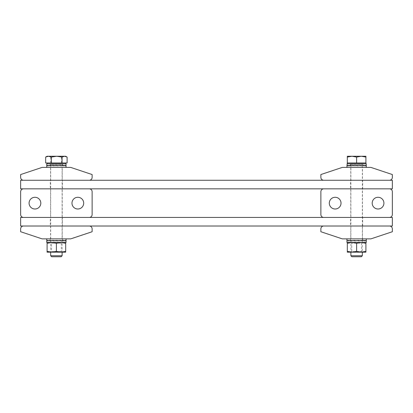 <?xml version="1.0" encoding="UTF-8"?>
<svg xmlns="http://www.w3.org/2000/svg" width="413" height="413" viewBox="0 0 413 413"><rect width="100%" height="100%" fill="white"/><g stroke="black" fill="none" stroke-linecap="round" stroke-linejoin="round"><path stroke-width="0.31" stroke-dasharray="2.06 1.55" d="M50.314 188.844L62.466 188.844L50.314 188.844L50.314 180.264L62.466 180.264L50.314 180.264M62.466 188.844L62.466 180.264M350.534 188.844L362.686 188.844L350.534 188.844L350.534 180.264L362.686 180.264L350.534 180.264M362.686 188.844L362.686 180.264M20.65 188.844L20.65 180.264L392.35 180.264L392.35 188.844L20.65 188.844M50.314 226.014L62.466 226.014L50.314 226.014L50.314 217.434L62.466 217.434L50.314 217.434M62.466 226.014L62.466 217.434M350.534 226.014L362.686 226.014L350.534 226.014L350.534 217.434L362.686 217.434L350.534 217.434M362.686 226.014L362.686 217.434M20.65 226.014L20.65 217.434L392.35 217.434L392.35 226.014L20.65 226.014M62.249 238.879L50.531 238.879L62.249 238.879L62.249 226.014L50.531 226.014L62.249 226.014M50.531 238.879L50.531 226.014M20.65 228.874L20.65 231.734L42.095 238.879L70.685 238.879L92.13 231.734L92.13 228.874A2.86 2.86 0 0 0 89.27 226.014L23.51 226.014A2.86 2.86 0 0 0 20.65 228.874M362.469 167.399L350.751 167.399L362.469 167.399L362.469 180.264L350.751 180.264L362.469 180.264M350.751 167.399L350.751 180.264M320.87 177.409L320.87 174.549L342.315 167.399L370.905 167.399L392.35 174.549L392.35 177.409A2.86 2.86 0 0 1 389.49 180.264L323.73 180.264A2.86 2.86 0 0 1 320.87 177.409M62.249 167.399L50.531 167.399L62.249 167.399L62.249 180.264L50.531 180.264L62.249 180.264M50.531 167.399L50.531 180.264M20.65 177.409L20.65 174.549L42.095 167.399L70.685 167.399L92.13 174.549L92.13 177.409A2.86 2.86 0 0 1 89.27 180.264L23.51 180.264A2.86 2.86 0 0 1 20.65 177.409M350.751 238.879L362.469 238.879L350.751 238.879L350.751 226.014L362.469 226.014L350.751 226.014M362.469 238.879L362.469 226.014M392.35 228.874L392.35 231.734L370.905 238.879L342.315 238.879L320.87 231.734L320.87 228.874A2.86 2.86 0 0 1 323.73 226.014L389.49 226.014A2.86 2.86 0 0 1 392.35 228.874M77.835 209.004A5.859 5.859 0 0 0 83.694 203.139A5.859 5.859 0 0 0 77.835 197.28A5.859 5.859 0 0 0 71.976 203.139A5.859 5.859 0 0 0 77.835 209.004M34.945 209.004A5.859 5.859 0 0 0 40.81 203.139A5.859 5.859 0 0 0 34.945 197.28A5.859 5.859 0 0 0 29.086 203.139A5.859 5.859 0 0 0 34.945 209.004M50.531 217.434L62.249 217.434L50.531 217.434L50.531 188.844L62.249 188.844L50.531 188.844M62.249 217.434L62.249 188.844M92.13 191.704L92.13 214.579A2.86 2.86 0 0 1 89.27 217.434L23.51 217.434A2.86 2.86 0 0 1 20.65 214.579L20.65 191.704A2.86 2.86 0 0 1 23.51 188.844L89.27 188.844A2.86 2.86 0 0 1 92.13 191.704M335.165 197.28A5.859 5.859 0 0 0 329.306 203.139A5.859 5.859 0 0 0 335.165 209.004A5.859 5.859 0 0 0 341.024 203.139A5.859 5.859 0 0 0 335.165 197.28M378.055 197.28A5.859 5.859 0 0 0 372.19 203.139A5.859 5.859 0 0 0 378.055 209.004A5.859 5.859 0 0 0 383.914 203.139A5.859 5.859 0 0 0 378.055 197.28M362.469 188.844L350.751 188.844L362.469 188.844L362.469 217.434L350.751 217.434L362.469 217.434M350.751 188.844L350.751 217.434M320.87 214.579L320.87 191.704A2.86 2.86 0 0 1 323.73 188.844L389.49 188.844A2.86 2.86 0 0 1 392.35 191.704L392.35 214.579A2.86 2.86 0 0 1 389.49 217.434L323.73 217.434A2.86 2.86 0 0 1 320.87 214.579M362.33 242.457L350.89 242.457L362.33 242.457L361.468 243.092L351.747 243.092L361.468 243.092L361.468 251.574L362.33 252.178L362.33 164.4A0.573 0.573 0 0 1 362.898 163.827L350.317 163.827L362.898 163.827M350.89 242.457L351.747 243.092L351.747 251.574L361.468 251.574L351.747 251.574L350.89 252.178L350.89 164.4A0.573 0.573 0 0 0 350.317 163.827M365.903 163.827L347.318 163.827L365.903 163.827M347.318 157.079L347.318 156.248L351.964 156.248L347.318 157.079L347.318 162.97L365.903 162.97L351.964 162.97L365.903 162.97L365.903 157.079L361.256 156.248L365.903 156.248L365.903 157.079M362.33 255.766L350.89 255.766M361.339 256.752L351.876 256.752M351.964 156.248L361.256 156.248L356.61 157.079L351.964 156.248M356.61 162.97L356.61 157.079M51.052 163.827L62.683 163.827L51.052 163.827M48.507 163.827L65.682 163.827L48.507 163.827M45.667 162.97L67.112 162.97M61.124 256.752L51.661 256.752M62.11 255.766L50.67 255.766M47.097 156.248L56.075 156.248L50.711 157.079L48.192 156.248L45.667 157.079M67.112 157.079L64.278 156.248L65.682 156.248M64.278 156.248L56.075 156.248L61.439 157.079L64.278 156.248M61.439 162.97L61.439 157.079M50.711 162.97L50.711 157.079M62.384 242.457L50.169 242.457L62.384 242.457M46.741 242.457L66.039 242.457M62.384 238.879L50.169 238.879L62.384 238.879M66.018 240.893L64.469 240.665L65.006 240.454L66.013 240.784L65.399 240.572L64.975 240.877L65.522 240.893M65.44 240.665L66.023 240.567L65.399 240.572M46.762 240.893L47.381 240.665L46.767 240.562L47.258 240.893L47.258 240.562L49.142 240.893L49.147 240.562L52.136 240.893L52.136 240.562L55.77 240.893L55.776 240.562L62.766 240.893L62.766 240.562L65.053 240.893L65.053 240.562M65.688 238.879L46.741 238.879L65.688 238.879M48.254 240.774L47.774 240.562M47.727 240.893L48.254 240.8M50.097 240.562L48.254 240.877M50.407 240.774L50.097 240.665L50.427 240.572M50.019 240.893L50.407 240.846M53.375 240.567L50.407 240.877M53.277 240.893L57.009 240.562M56.973 240.877L56.968 240.572M60.644 240.893L60.375 240.572M63.638 240.893L63.174 240.572M65.063 240.567L63.839 240.764M63.638 240.8L63.199 240.877M64.975 240.877L65.522 240.665L64.939 240.572M65.053 240.893L64.495 240.665M62.766 240.562L64.526 240.877M62.766 240.893L62.353 240.572M59.508 240.562L62.378 240.877M59.503 240.893L59.302 240.572M55.776 240.562L59.312 240.877M55.77 240.893L55.812 240.572M52.136 240.562L55.807 240.877M52.136 240.893L52.405 240.572M49.147 240.562L52.389 240.877M49.142 240.893L49.606 240.572M47.258 240.562L49.581 240.877M47.846 240.665L47.258 240.665L47.846 240.572M47.258 240.893L47.81 240.877L47.794 240.464L49.534 240.774L49.534 240.464L52.312 240.774L52.312 240.464L64.526 240.665M47.381 240.572L47.81 240.877M66.039 240.516L66.013 240.784M65.006 240.454L65.006 240.784L62.683 240.454L62.683 240.784L59.405 240.454L59.405 240.784L55.667 240.454L55.667 240.784L52.043 240.454L52.043 240.784L47.794 240.665M50.427 240.665L50.097 240.521M48.316 240.774L48.316 240.464L47.774 240.454M60.742 240.454L57.066 240.774M60.391 240.665L63.251 240.511M63.199 240.665L64.939 240.665M64.975 240.665L64.469 240.774M65.399 240.665L64.986 240.774L65.522 240.784M47.34 240.665L46.922 240.779M66.013 240.454L65.414 240.464M65.559 240.454L64.986 240.464M63.638 240.784L63.251 240.774M63.705 240.454L63.251 240.464M50.097 240.454L50.489 240.464M47.221 240.784L47.794 240.774M47.221 240.454L47.794 240.464M49.075 240.784L49.534 240.774M49.075 240.454L49.534 240.464M52.043 240.784L52.312 240.774M52.043 240.454L52.312 240.464M62.683 240.784L62.291 240.774M62.683 240.454L62.291 240.464M65.414 240.774L64.469 240.464M65.44 240.877L64.495 240.572M47.366 240.774L48.316 240.464M47.34 240.877L48.29 240.572M346.961 242.457L366.259 242.457M356.61 238.879L366.259 238.879L356.61 238.879M347.126 240.562L347.168 240.893L347.168 240.562L348.644 240.893L348.644 240.562L351.334 240.893L351.334 240.562L354.829 240.893L354.829 240.562L358.592 240.893L358.592 240.562L362.056 240.893L362.056 240.562L364.689 240.893L364.689 240.562L366.094 240.893L366.094 240.562L366.052 240.893L365.448 240.572L364.576 240.893M354.829 240.893L354.829 240.562M351.334 240.562L354.932 240.877M351.334 240.893L351.675 240.572M348.644 240.562L351.654 240.877M348.644 240.893L349.155 240.572M347.168 240.562L349.124 240.877M347.126 240.893L347.772 240.572M347.168 240.893L347.736 240.877L347.736 240.572L347.736 240.877M347.147 240.562L347.736 240.572M348.587 240.562L347.7 240.877M349.016 240.774L348.587 240.665L349.052 240.572M348.531 240.893L349.016 240.815M351.246 240.562L349.016 240.877M351.164 240.893L351.494 240.856M354.726 240.567L351.494 240.877M358.277 240.572L354.622 240.893M358.283 240.877L358.376 240.464L361.638 240.567M361.886 240.893L361.545 240.572M361.886 240.841L361.566 240.877M364.096 240.877L364.576 240.665L364.065 240.572M365.737 240.567L365.448 240.572M366.094 240.562L365.484 240.572L365.484 240.877M366.094 240.893L365.484 240.572M364.689 240.562L365.52 240.877M364.689 240.893L364.168 240.572M362.056 240.562L364.199 240.877M362.056 240.893L361.705 240.572M358.592 240.562L361.726 240.877M358.592 240.893L358.463 240.572M365.448 240.665L354.943 240.665M351.675 240.665L351.246 240.505M349.155 240.665L347.147 240.454M349.016 240.665L348.587 240.784M361.705 240.665L358.494 240.784M361.638 240.49L364.132 240.567M364.065 240.665L361.726 240.665M364.132 240.526L365.484 240.774L365.484 240.464L364.096 240.665M365.52 240.665L366.052 240.784M358.376 240.464L354.726 240.784L354.726 240.454L358.376 240.774M351.246 240.454L351.582 240.464L351.246 240.454M348.587 240.454L349.088 240.464L348.587 240.454M347.447 240.779L347.147 240.784M361.969 240.454L361.638 240.464L361.969 240.454M364.633 240.454L364.132 240.464L364.633 240.454M366.073 240.454L365.484 240.464L366.073 240.454M358.474 240.877L354.943 240.572M350.89 242.493L362.33 242.493L350.89 242.493M350.89 252.178L362.33 252.178L356.61 251.347L351.964 252.178L347.318 251.347L347.318 252.178L361.256 252.178L350.89 252.178M365.903 251.347L365.903 252.178L361.256 252.178L365.903 251.347L365.903 242.457L361.256 242.457L356.61 243.283L356.61 251.347M365.903 243.283L361.256 242.457L351.964 242.457L347.318 243.283L347.318 251.347M356.61 243.283L351.964 242.457L347.318 242.457L365.903 242.457M347.318 243.283L347.318 242.457M62.11 242.457L50.67 242.457L62.11 242.457L50.67 242.493L62.11 242.493L61.253 243.092L61.253 251.574L62.11 252.178L56.39 251.347L51.744 252.178L47.097 251.347L47.097 252.178L62.11 252.178L62.11 164.4L50.67 164.4L62.11 164.4L62.683 163.827M50.67 242.457L51.532 243.092L61.253 243.092L51.532 243.092L51.532 251.574L50.67 252.178L50.67 164.4L50.102 163.827M61.253 251.574L51.532 251.574L61.253 251.574M65.682 251.347L65.682 252.178L61.036 252.178L65.682 251.347L65.682 242.457L61.036 242.457L56.39 243.283L56.39 251.347M65.682 243.283L61.036 242.457L51.744 242.457L47.097 243.283L47.097 251.347M56.39 243.283L51.744 242.457L47.097 242.457L65.682 242.457M47.097 243.283L47.097 242.457M62.384 167.399L50.169 167.399L62.384 167.399M47.092 167.399L66.039 167.399L47.092 167.399M62.384 163.827L50.169 163.827L62.384 163.827M66.018 165.835L64.469 165.613L65.006 165.401L66.013 165.727L65.399 165.515L64.975 165.825L65.522 165.835M65.44 165.613L66.023 165.51L65.399 165.515M46.762 165.835L47.381 165.613L46.767 165.505L47.258 165.835L47.258 165.505L49.142 165.835L49.147 165.505L52.136 165.835L52.136 165.505L55.77 165.835L55.776 165.505L62.766 165.835L62.766 165.505L65.053 165.835L65.053 165.505M66.039 163.827L46.741 163.827M48.254 165.721L47.774 165.505M47.727 165.835L48.254 165.742M50.097 165.51L48.254 165.825M50.407 165.721L50.097 165.613L50.427 165.515M50.019 165.835L50.407 165.794M53.375 165.51L50.407 165.825M53.277 165.835L57.009 165.505M57.009 165.835L56.968 165.515M60.644 165.835L60.375 165.515M63.638 165.835L63.174 165.515M65.063 165.515L63.839 165.711M63.638 165.747L63.199 165.825M64.975 165.825L65.522 165.613L64.939 165.515M65.053 165.835L64.495 165.613M62.766 165.505L64.526 165.825M62.766 165.835L62.353 165.515M59.508 165.505L62.378 165.825M59.503 165.835L59.302 165.515M55.776 165.505L59.312 165.825M55.77 165.835L55.812 165.515M52.136 165.505L55.807 165.825M52.136 165.835L52.405 165.515M49.147 165.505L52.389 165.825M49.142 165.835L49.606 165.515M47.258 165.505L49.581 165.825M47.846 165.613L47.258 165.613L47.846 165.515M47.258 165.835L47.81 165.825L47.794 165.412L49.534 165.716L49.534 165.412L52.312 165.716L52.312 165.412L64.526 165.613M47.381 165.515L47.81 165.825M66.039 165.463L66.013 165.727M64.939 165.613L47.794 165.613M50.427 165.613L50.097 165.463M48.316 165.716L48.316 165.412L47.774 165.401M60.468 165.427L57.066 165.716M60.391 165.613L63.251 165.458M63.199 165.613L65.559 165.401M64.975 165.613L64.469 165.716M65.399 165.613L64.986 165.716L65.522 165.727M47.34 165.613L46.922 165.727M66.013 165.401L65.414 165.412M63.638 165.727L63.251 165.716M63.705 165.401L63.251 165.412M60.742 165.401L60.468 165.412M50.097 165.401L50.489 165.412M47.221 165.727L47.794 165.716M47.221 165.401L47.794 165.412M49.075 165.727L49.534 165.716M49.075 165.401L49.534 165.412M52.043 165.727L52.312 165.716M52.043 165.401L52.312 165.412M62.683 165.727L62.291 165.716M62.683 165.401L62.291 165.412M65.414 165.716L64.469 165.412M65.44 165.825L64.495 165.515M47.366 165.716L48.316 165.412M47.34 165.825L48.29 165.515M362.604 167.399L350.389 167.399L362.604 167.399M347.312 167.399L366.259 167.399L347.312 167.399M362.604 163.827L350.389 163.827L362.604 163.827M366.238 165.835L365.273 165.505L364.06 165.711M365.66 165.613L366.243 165.51M346.982 165.505L347.478 165.835L347.478 165.505L349.362 165.835L349.362 165.505L352.356 165.835L352.356 165.505L355.991 165.835L355.991 165.505L359.723 165.835L359.723 165.505L362.981 165.835L362.981 165.505L365.273 165.835L365.273 165.505L364.684 165.412L366.233 165.727L365.154 165.515M366.259 163.827L346.961 163.827M348.474 165.721L347.994 165.505M347.947 165.835L348.474 165.742M350.317 165.51L348.474 165.825M350.622 165.721L350.317 165.613L350.647 165.515M350.234 165.835L350.622 165.794M353.595 165.51L350.622 165.825M353.497 165.835L357.224 165.505M357.23 165.835L357.188 165.515M360.864 165.835L360.595 165.515M363.858 165.835L363.394 165.515M363.858 165.747L363.419 165.825M365.742 165.835L365.19 165.825L365.206 165.412L363.466 165.515M366.238 165.505L365.19 165.825M365.273 165.835L364.71 165.613M362.981 165.505L364.746 165.825M362.981 165.835L362.573 165.515M359.723 165.505L362.593 165.825M359.723 165.835L359.522 165.515M355.991 165.505L359.532 165.825M355.991 165.835L356.032 165.515M352.356 165.505L356.027 165.825M352.356 165.835L352.625 165.515M349.362 165.505L352.609 165.825M349.362 165.835L349.826 165.515M347.478 165.505L349.801 165.825M347.478 165.835L348.061 165.515M346.987 165.505L348.025 165.825M346.982 165.835L347.601 165.515M366.259 165.463L366.233 165.727M365.226 165.401L365.226 165.727L362.903 165.401L362.903 165.727L359.625 165.401L359.625 165.727L355.887 165.401L355.887 165.727L352.258 165.401L352.258 165.727L349.295 165.401L349.295 165.727L347.441 165.401L347.441 165.727L346.987 165.401L348.014 165.716L348.014 165.412L349.749 165.716L349.749 165.412L352.532 165.716L352.532 165.412L364.746 165.613M350.647 165.613L350.317 165.463M348.531 165.716L348.531 165.412L347.441 165.401M363.466 165.458L360.688 165.515M360.688 165.427L357.286 165.716M366.233 165.401L365.634 165.412M365.742 165.727L365.206 165.716M365.779 165.401L365.206 165.412M363.858 165.727L363.466 165.716M363.925 165.401L363.466 165.412M360.957 165.401L360.688 165.412M350.317 165.401L350.709 165.412M347.586 165.613L347.142 165.727M347.441 165.727L348.014 165.716M349.295 165.727L349.749 165.716M349.295 165.401L349.749 165.412M352.258 165.727L352.532 165.716M352.258 165.401L352.532 165.412M362.903 165.727L362.511 165.716M362.903 165.401L362.511 165.412M365.226 165.727L364.684 165.716M365.634 165.716L364.684 165.412M365.66 165.825L364.71 165.515M347.586 165.716L348.531 165.412M347.56 165.825L348.505 165.515M350.89 164.4L362.33 164.4L350.89 164.4M62.611 238.879L62.611 242.457M50.169 238.879L50.169 242.457M350.389 238.879L350.389 242.457M362.831 238.879L362.831 242.457M62.611 163.827L62.611 167.399M50.169 163.827L50.169 167.399M362.831 163.827L362.831 167.399M350.389 163.827L350.389 167.399"/><path stroke-width="0.62" d="M20.65 188.844L20.65 180.264L392.35 180.264L392.35 188.844L20.65 188.844M20.65 226.014L20.65 217.434L392.35 217.434L392.35 226.014L20.65 226.014M20.65 228.874L20.65 231.734L42.095 238.879L70.685 238.879L92.13 231.734L92.13 228.874A2.86 2.86 0 0 0 89.27 226.014L23.51 226.014A2.86 2.86 0 0 0 20.65 228.874M320.87 177.409L320.87 174.549L342.315 167.399L370.905 167.399L392.35 174.549L392.35 177.409A2.86 2.86 0 0 1 389.49 180.264L323.73 180.264A2.86 2.86 0 0 1 320.87 177.409M20.65 177.409L20.65 174.549L42.095 167.399L70.685 167.399L92.13 174.549L92.13 177.409A2.86 2.86 0 0 1 89.27 180.264L23.51 180.264A2.86 2.86 0 0 1 20.65 177.409M392.35 228.874L392.35 231.734L370.905 238.879L342.315 238.879L320.87 231.734L320.87 228.874A2.86 2.86 0 0 1 323.73 226.014L389.49 226.014A2.86 2.86 0 0 1 392.35 228.874M77.835 209.004A5.859 5.859 0 0 0 83.694 203.139A5.859 5.859 0 0 0 77.835 197.28A5.859 5.859 0 0 0 71.976 203.139A5.859 5.859 0 0 0 77.835 209.004M34.945 209.004A5.859 5.859 0 0 0 40.81 203.139A5.859 5.859 0 0 0 34.945 197.28A5.859 5.859 0 0 0 29.086 203.139A5.859 5.859 0 0 0 34.945 209.004M92.13 191.704L92.13 214.579A2.86 2.86 0 0 1 89.27 217.434L23.51 217.434A2.86 2.86 0 0 1 20.65 214.579L20.65 191.704A2.86 2.86 0 0 1 23.51 188.844L89.27 188.844A2.86 2.86 0 0 1 92.13 191.704M335.165 197.28A5.859 5.859 0 0 0 329.306 203.139A5.859 5.859 0 0 0 335.165 209.004A5.859 5.859 0 0 0 341.024 203.139A5.859 5.859 0 0 0 335.165 197.28M378.055 197.28A5.859 5.859 0 0 0 372.19 203.139A5.859 5.859 0 0 0 378.055 209.004A5.859 5.859 0 0 0 383.914 203.139A5.859 5.859 0 0 0 378.055 197.28M320.87 214.579L320.87 191.704A2.86 2.86 0 0 1 323.73 188.844L389.49 188.844A2.86 2.86 0 0 1 392.35 191.704L392.35 214.579A2.86 2.86 0 0 1 389.49 217.434L323.73 217.434A2.86 2.86 0 0 1 320.87 214.579M365.903 163.827L365.903 162.97L347.318 162.97L347.318 157.079L351.964 156.248L356.61 157.079L361.256 156.248L347.318 156.248L347.318 157.079M347.441 165.727L346.961 165.463L347.318 162.97M362.33 255.766L350.89 255.766L351.876 256.752L361.339 256.752L362.33 255.766L362.33 252.178M350.89 255.766L350.89 252.178M365.903 156.248L361.256 156.248L365.903 157.079L365.903 156.248M365.903 162.97L365.903 157.079M356.61 162.97L356.61 157.079M62.11 255.766L50.67 255.766L51.661 256.752L61.124 256.752L62.11 255.766L62.11 252.178M67.112 157.079L65.682 156.248L64.593 156.248L67.112 157.079L67.112 162.97L45.667 162.97L45.667 157.079L48.507 156.248L47.097 156.248L45.667 157.079M56.705 156.248L48.507 156.248L51.341 157.079L56.705 156.248L62.069 157.079L64.593 156.248L56.705 156.248M51.341 162.97L51.341 157.079M62.069 162.97L62.069 157.079M60.644 240.562L57.009 240.877L60.644 240.562L60.644 240.893L63.638 240.562L63.638 240.893L65.522 240.562L65.522 240.893L66.018 240.562L66.039 242.457L46.741 242.457L46.762 240.562L46.762 240.893L50.097 240.562M57.009 240.893L57.009 240.562L53.277 240.893L53.277 240.562L50.019 240.893L50.019 240.562M63.638 240.562L60.644 240.851M65.522 240.562L65.063 240.567M47.221 240.784L46.767 240.454L46.767 240.784L47.774 240.454L47.774 240.784L50.097 240.454L50.097 240.784L53.375 240.454L53.375 240.784L57.113 240.454L57.113 240.784L60.742 240.454L60.742 240.784L63.705 240.454L63.705 240.784L65.559 240.454L65.559 240.784L66.013 240.454M46.741 238.879L46.767 240.454M50.097 240.521L47.774 240.784M53.375 240.485L50.097 240.784M57.009 240.665L53.375 240.784M366.259 240.717L366.259 242.457L346.961 242.457L346.961 240.717M347.168 240.893L347.126 240.562L347.126 240.893L348.531 240.562L348.531 240.893L351.164 240.562L351.164 240.893L354.622 240.562L354.622 240.893L358.376 240.464M366.052 240.893L366.094 240.562L366.052 240.893L366.052 240.562L364.576 240.893L364.576 240.562L361.886 240.893L361.881 240.562L358.391 240.893L358.391 240.562M361.881 240.562L358.391 240.872M364.576 240.562L361.886 240.841M366.052 240.562L365.737 240.567M347.147 240.454L347.147 240.784L347.147 240.454L347.147 240.784L348.587 240.454L348.587 240.784L351.246 240.454L351.246 240.784L354.726 240.454L354.726 240.784L358.494 240.454L358.494 240.784L361.969 240.454L361.969 240.784L364.633 240.454L364.633 240.784L366.073 240.454L366.073 240.784L366.073 240.454M351.246 240.505L348.587 240.784M354.726 240.474L351.246 240.784M347.147 240.784L347.447 240.779M347.318 242.457L347.318 251.347L351.964 252.178L356.61 251.347L361.256 252.178L365.903 251.347L365.903 243.283L361.256 242.457L356.61 243.283L356.61 251.347M347.318 243.283L351.964 242.457L356.61 243.283M365.903 242.457L365.903 243.283M347.318 251.347L347.318 252.178L365.903 252.178L365.903 251.347M47.097 242.457L47.097 251.347L51.744 252.178L56.39 251.347L61.036 252.178L65.682 251.347L65.682 243.283L61.036 242.457L56.39 243.283L56.39 251.347M47.097 243.283L51.744 242.457L56.39 243.283M65.682 242.457L65.682 243.283M47.097 251.347L47.097 252.178L65.682 252.178L65.682 251.347M47.774 165.505L47.727 165.835L50.019 165.505L50.019 165.835L53.277 165.505L53.277 165.835L57.009 165.505L57.009 165.835L60.644 165.505L60.644 165.835L63.638 165.505L63.638 165.835L65.522 165.505L65.522 165.835L66.018 165.505L66.039 167.399M47.727 165.505L46.762 165.835L46.762 165.505L46.741 167.399M47.221 165.727L46.741 165.463L46.741 163.827L66.039 163.827L66.039 165.463M60.644 165.505L57.009 165.819M63.638 165.505L60.644 165.799M65.522 165.505L65.063 165.515M46.767 165.401L46.767 165.727L47.774 165.401L47.774 165.727L50.097 165.401L50.097 165.727L53.375 165.401L53.375 165.727L57.113 165.401L57.113 165.727L60.742 165.401L60.742 165.727L63.705 165.401L63.705 165.727L65.559 165.401L65.559 165.727L66.013 165.401M50.097 165.463L47.774 165.727M53.375 165.427L50.097 165.727M57.009 165.613L53.375 165.727M366.243 165.51L366.259 167.399M366.238 165.505L365.742 165.835L365.742 165.505L363.858 165.835L363.853 165.505L360.864 165.835L360.864 165.505L357.23 165.835L357.224 165.505L347.947 165.835L347.947 165.505L346.982 165.835L346.982 165.505L346.961 167.399M347.312 163.827L366.259 163.827L366.259 165.463M360.864 165.505L357.23 165.819M363.853 165.505L360.864 165.799M365.742 165.505L365.278 165.515M346.987 165.401L346.987 165.727L347.994 165.401L347.994 165.727L350.317 165.401L350.317 165.727L353.595 165.401L353.595 165.727L357.333 165.401L357.333 165.727L360.957 165.401L360.957 165.727L363.925 165.401L363.925 165.727L365.779 165.401L365.779 165.727L366.233 165.401M350.317 165.463L347.994 165.727M353.595 165.427L350.317 165.727M357.224 165.613L353.595 165.727M47.097 163.827L47.097 162.97M50.67 255.766L50.67 252.178M65.682 163.827L65.682 162.97M66.039 238.879L66.039 240.516M346.961 238.879L346.961 240.619M366.259 238.879L366.259 240.619"/></g></svg>
